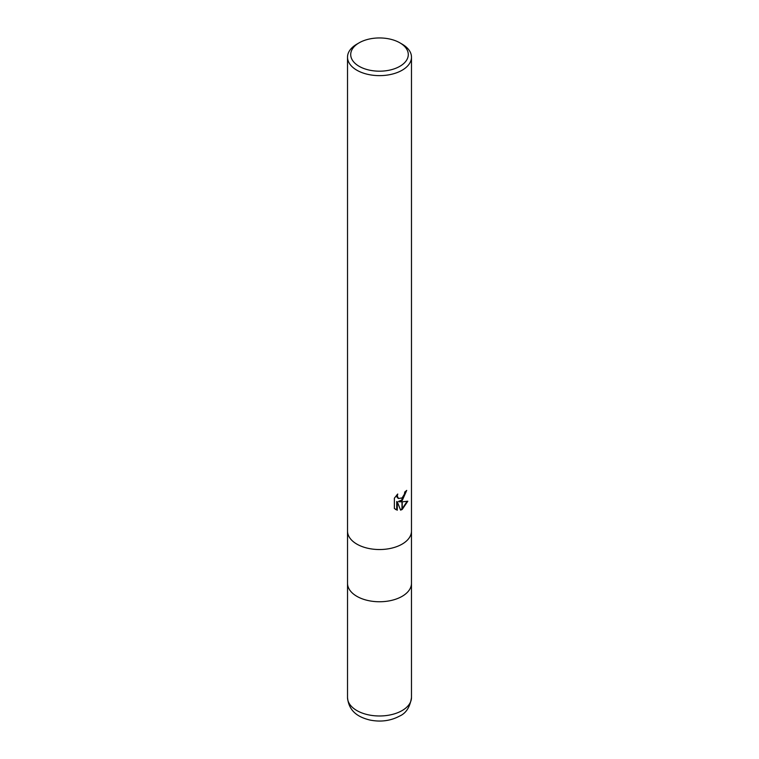 <?xml version="1.0" encoding="UTF-8"?>
<svg xmlns="http://www.w3.org/2000/svg" width="759" height="759" viewBox="0 0 759 759"><rect width="100%" height="100%" fill="white"/><g stroke="black" fill="none" stroke-linecap="round" stroke-linejoin="round"><path stroke-width="1.14" d="M347.518 531.072A31.982 18.463 180 0 0 367.261 548.131A31.982 18.463 180 0 0 402.109 544.127A31.973 18.463 180 0 0 411.473 531.072A31.982 18.463 180 0 1 402.109 544.127A31.973 18.463 180 0 1 367.261 548.131A31.973 18.463 180 0 1 347.527 531.072L347.518 57.181A31.982 18.463 180 0 1 356.891 44.126L359.149 42.817A28.776 16.613 180 0 1 399.851 42.817A28.776 16.613 180 0 1 399.851 66.318A28.776 16.613 180 0 1 359.149 66.318A28.776 16.613 180 0 1 359.149 42.817L356.891 44.126M347.527 583.291A31.973 18.463 180 0 0 367.261 600.35A31.973 18.463 180 0 0 402.109 596.346A31.973 18.463 180 0 0 411.473 583.291A31.973 18.463 180 0 1 402.109 596.346A31.973 18.463 180 0 1 367.261 600.35A31.973 18.463 180 0 1 347.527 583.291L347.527 531.158M399.851 42.817L402.109 44.126A31.982 18.463 180 0 1 411.482 57.181A31.982 18.463 180 0 1 402.109 70.236A31.982 18.463 180 0 1 367.261 74.23A31.982 18.463 180 0 1 347.518 57.181M394.376 498.179L397.735 494.014L397.28 496.063L398.522 498.502L401.995 497.932L401.995 500.693L399.044 501.756L401.995 501.841L401.995 509.555L400.61 510.124L397.289 501.851L397.289 510.2L394.376 508.483M394.367 508.483L394.367 498.179M401.995 497.932A5.104 2.951 120 0 0 402.223 497.743L404.424 494.147L404.756 492.012A31.982 18.463 0 0 0 406.71 490.39L402.223 500.523A8.406 4.858 -60 0 1 401.995 500.693M402.223 509.431L402.223 501.841L407.811 501.196L402.223 509.431A11.575 6.679 -60 0 1 401.995 509.555M401.995 499.925L398.475 501.433L399.044 501.756M402.223 499.726L406.093 490.94M402.223 500.523L402.223 497.743M398.247 498.321L397.033 497.202L396.767 495.02M395.467 509.393L396.72 509.858L396.72 501.519L397.289 501.851M400.429 509.669L401.995 508.891M402.223 508.739L407.052 501.386M396.72 509.868L397.289 510.2M411.473 583.377L411.482 697.521A31.982 18.463 180 0 1 402.109 710.576A31.982 18.463 180 0 1 367.261 714.58A31.982 18.463 180 0 1 347.518 697.521L347.527 583.377M398.522 498.502L397.953 498.179M411.482 531.072L411.482 57.181M411.473 583.291L411.473 531.158M411.482 697.521C410.031 707.046 406.084 713.232 399.632 716.06C390.629 720.87 380.743 722.198 369.975 720.054C359.519 717.492 348.884 712.303 347.518 697.521"/></g></svg>
